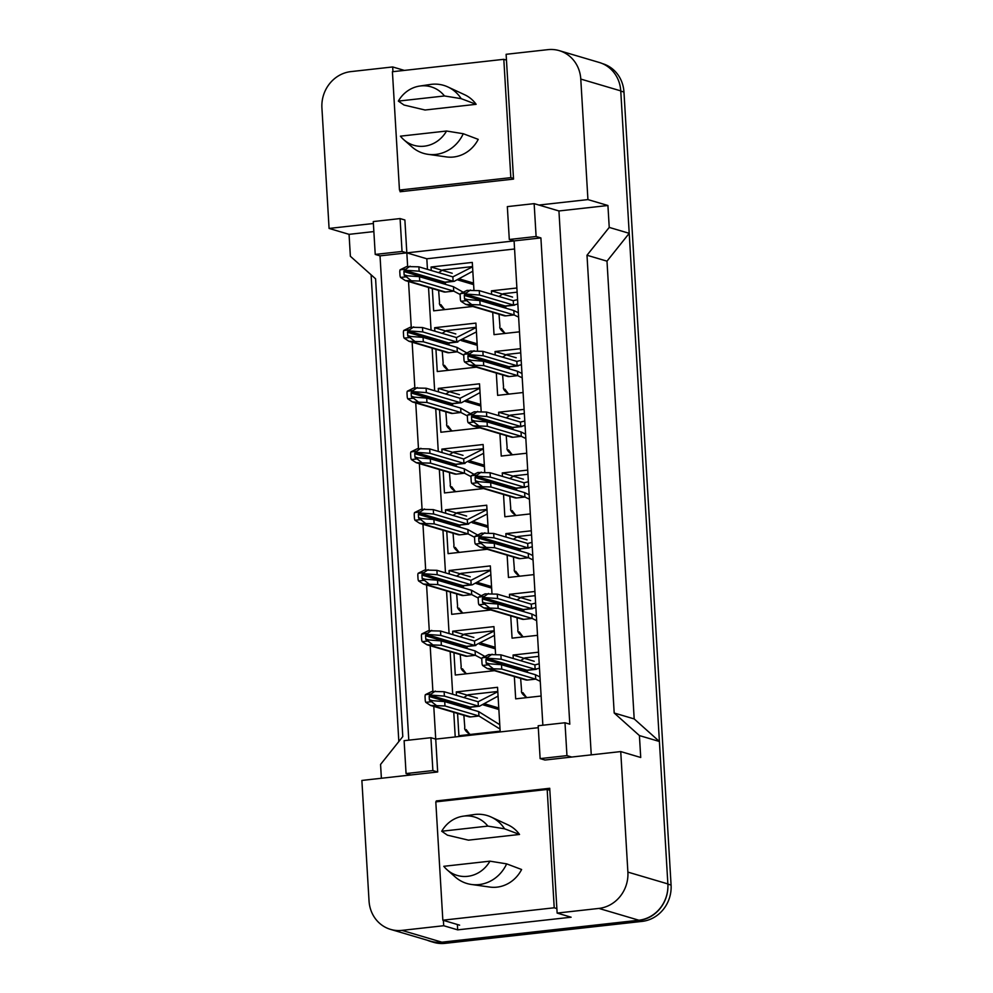 <?xml version="1.0" encoding="UTF-8"?>
<svg xmlns="http://www.w3.org/2000/svg" width="993" height="993" viewBox="0 0 993 993"><rect width="100%" height="100%" fill="white"/><g stroke="black" fill="none" stroke-linecap="round" stroke-linejoin="round"><path stroke-width="1.49" d="M399.993 190.222L400.092 191.748L513.53 179.1L506.12 54.305L547.888 49.65A33.241 30.795 106.5 0 1 559.258 50.643A33.241 30.795 106.5 0 1 580.781 79.068L587.93 199.593L538.951 205.054L558.935 210.963L591.257 754.866M373.38 223.499L329.08 228.44L321.918 107.927A33.241 30.795 106.5 0 1 350.914 71.608L392.669 66.953L392.955 71.67M542.861 725.225L514.089 240.914L406.832 252.867L404.883 219.999L400.08 218.572L373.269 221.563L375.23 254.431L380.021 255.859L406.832 252.867L407.639 266.459M509.297 239.487L536.108 236.508L534.147 203.639L507.336 206.618L509.297 239.487L514.089 240.914L540.9 237.923L569.796 724.17L564.992 722.755L538.181 725.746L540.13 758.615L566.953 755.623L564.992 722.755M443.374 920.362L443.697 925.724L401.929 930.379A33.241 30.795 106.5 0 1 390.559 929.386A33.241 30.795 106.5 0 1 369.036 900.949L361.874 780.436L437.677 771.983L435.728 739.115L538.293 727.683M540.13 758.615L544.934 760.03L620.737 751.577L627.886 872.102A33.241 30.795 106.5 0 1 598.903 908.421L557.135 913.076L549.725 788.281L436.287 800.929L436.337 801.81M408.793 740.157L380.021 255.859M408.533 281.516L411.251 327.156M412.145 342.213L414.851 387.853M415.744 402.91L418.463 448.551M419.356 463.607L422.062 509.248M422.956 524.316L425.674 569.945M426.568 585.014L429.274 630.642M430.18 645.711L432.886 691.351M433.78 706.408L435.728 739.115L430.925 737.7L404.114 740.679L406.063 773.559L410.866 774.974M381.386 778.251L380.567 764.424L402.786 736.583L375.59 278.822L350.368 256.268L349.064 234.348L329.08 228.44M559.258 50.643L599.238 62.46A33.241 30.795 106.5 0 1 620.749 90.884L629.214 233.318L606.996 261.159L634.192 718.92L659.402 741.486L667.867 883.919A33.241 30.795 106.5 0 1 638.884 920.226L441.91 942.183A33.241 30.795 106.5 0 1 430.528 941.19L390.559 929.386M457.363 924.495L457.686 929.858L443.697 925.724M457.686 929.858L571.124 917.209L557.135 913.076M659.402 741.486L639.418 735.577L640.721 757.485L620.737 751.577M639.418 735.577L614.195 713.011L634.192 718.92M614.195 713.011L587 255.251L606.996 261.159M587 255.251L609.23 227.409L629.214 233.318M609.23 227.409L607.927 205.501L587.93 199.593M404.362 70.404L392.669 66.953M373.864 231.58L349.064 234.348M534.147 203.639L538.951 205.054M536.108 236.508L540.9 237.923M566.953 755.623L571.745 757.038M607.927 205.501L558.935 210.963M514.573 248.995L426.829 258.776L402.041 251.452L400.08 218.572M426.829 258.776L427.449 269.364M428.529 287.424L431.061 330.061M432.129 348.121L434.661 390.758M435.741 408.818L438.273 451.455M439.34 469.515L441.873 512.152M442.952 530.212L445.485 572.849M446.552 590.922L449.084 633.559M450.164 651.619L452.696 694.256M453.764 712.316L455.228 736.943M523.1 392.52L497.642 395.363L496.314 373.07M495.246 354.998L495.035 351.534L520.493 348.692M526.7 453.218L501.242 456.06L499.926 433.767M498.846 415.707L498.647 412.232L524.093 409.389M530.312 513.915L504.854 516.757L503.525 494.464M502.458 476.404L502.247 472.929L527.705 470.099M533.911 574.612L508.453 577.454L507.138 555.161M506.058 537.101L505.859 533.626L531.317 530.796M537.523 635.321L512.065 638.151L510.737 615.859M509.67 597.798L509.459 594.323L534.917 591.493M541.123 696.019L515.677 698.849L514.349 676.556M513.269 658.496L513.071 655.032L538.529 652.19M519.488 331.823L494.03 334.653L492.714 312.361M491.634 294.3L491.436 290.837L516.881 287.995M434.86 331.178L434.661 327.715L475.908 323.11L477.559 350.963M476.392 367.174L437.255 371.543L435.939 349.251M438.472 391.887L438.261 388.412L479.52 383.807L481.171 411.661M479.991 427.871L440.867 432.24L439.539 409.948M442.071 452.585L441.873 449.109L483.119 444.516L484.77 472.358M483.603 488.568L444.467 492.938L443.151 470.645M445.683 513.282L445.472 509.806L486.731 505.214L488.382 533.055M487.203 549.278L448.079 553.635L446.751 531.342M449.283 573.979L449.084 570.503L490.331 565.911L491.982 593.752M490.815 609.975L451.678 614.332L450.363 592.039M452.895 634.676L452.684 631.2L493.943 626.608L495.594 654.449M494.415 670.672L455.291 675.029L453.962 652.736M456.495 695.373L456.296 691.91L497.543 687.305L500.149 731.133L458.903 735.726L457.574 713.433M431.26 270.481L431.049 267.018L472.296 262.413L473.959 290.254M472.78 306.477L433.656 310.834L432.327 288.541M406.063 773.559L432.874 770.568L437.677 771.983M432.874 770.568L430.925 737.7M375.23 254.431L402.041 251.452M438.472 801.574L436.287 800.929M431.049 267.018L441.686 270.158M442.593 270.419L452.212 273.261M434.661 327.715L445.298 330.855M446.205 331.128L455.812 333.958M438.261 388.412L448.898 391.552M449.804 391.825L459.424 394.668M441.873 449.109L452.51 452.249M453.416 452.523L463.023 455.365M445.472 509.806L456.11 512.947M457.016 513.22L466.636 516.062M449.084 570.503L459.722 573.656M460.628 573.917L470.235 576.759M452.684 631.2L463.321 634.353M464.227 634.614L473.847 637.456M456.296 691.91L466.933 695.05M467.84 695.311L477.447 698.153M491.436 290.837L502.073 293.978M502.979 294.251L512.587 297.081M495.035 351.534L505.673 354.675M506.579 354.948L516.199 357.778M498.647 412.232L509.285 415.372M510.191 415.645L519.798 418.487M502.247 472.929L512.885 476.069M513.791 476.342L523.41 479.185M505.859 533.626L516.497 536.766M517.403 537.039L527.01 539.882M509.459 594.323L520.096 597.476M521.002 597.736L530.622 600.579M513.071 655.032L523.708 658.173M524.614 658.433L534.222 661.276M580.781 79.068L620.749 90.884A33.241 30.795 106.5 0 1 620.762 91.108L667.879 884.13A33.241 30.795 106.5 0 1 638.896 920.449L441.922 942.407A33.241 30.795 106.5 0 1 430.54 941.414A33.241 30.795 106.5 0 1 427.313 940.247M398.838 741.523L371.109 274.813M602.466 63.626A33.241 30.795 106.5 0 1 623.964 92.051L671.082 885.073A33.241 30.795 106.5 0 1 642.086 921.392L445.112 943.35A33.241 30.795 106.5 0 1 433.742 942.357L430.54 941.414M445.522 309.518L444.442 309.32L440.855 304.59M462.738 291.954L453.453 286.729L419.468 276.687L419.729 281.069L453.714 291.11L460.255 294.561M472.829 271.201L454.235 281.317L453.118 281.255L452.858 276.873L472.569 266.807M443.933 283.924L443.908 283.377A1.105 1.03 106.5 0 1 444.876 282.173L453.118 281.255L419.145 271.213L405.926 270.245L405.864 269.153L400.105 269.786A5.536 5.139 -73.5 0 0 399.807 272.032L400.005 275.309A5.536 5.139 -73.5 0 0 400.564 277.457L405.355 280.572L443.561 291.868A5.536 5.139 -73.5 0 0 445.46 292.029L453.714 291.11L453.453 286.729M400.564 277.457L406.323 276.811L406.249 275.719L405.218 275.831A1.105 1.03 106.5 0 1 404.126 274.85L403.928 271.573A1.105 1.03 106.5 0 1 404.896 270.357L405.926 270.245M406.249 275.719L419.468 276.687M400.105 269.786L406.634 266.571L418.885 266.832L452.858 276.873M418.885 266.832L419.145 271.213M419.729 281.069L405.355 280.572M410.072 266.186L405.864 269.153M406.323 276.811L410.916 280.423M505.896 333.338L504.829 333.151L501.242 328.41M518.358 312.758L513.828 310.548L479.842 300.507L480.103 304.888L514.089 314.93L518.619 317.139M517.837 304.007L513.505 305.074L513.244 300.693L517.576 299.625M504.32 307.743L504.283 307.197A1.105 1.03 106.5 0 1 505.251 305.993L513.505 305.074L479.52 295.033L466.313 294.065L466.238 292.972L460.491 293.605A5.536 5.139 -73.5 0 0 460.181 295.852L460.38 299.141A5.536 5.139 -73.5 0 0 460.938 301.276L465.742 304.392L503.947 315.687A5.536 5.139 -73.5 0 0 505.834 315.848L514.089 314.93L513.828 310.548M460.938 301.276L466.698 300.643L466.636 299.538L465.605 299.663A1.105 1.03 106.5 0 1 464.501 298.67L464.314 295.393A1.105 1.03 106.5 0 1 465.27 294.176L466.313 294.065M466.636 299.538L479.842 300.507M460.491 293.605L467.02 290.39L479.259 290.651L513.244 300.693M479.259 290.651L479.52 295.033M480.103 304.888L465.742 304.392M470.446 290.006L466.238 292.972M466.698 300.643L471.303 304.243M446.552 131.026A30.473 28.226 106.5 0 1 424.234 146.194A30.473 28.226 106.5 0 1 403.803 139.728A30.473 28.226 106.5 0 1 400.427 136.165L446.552 131.026L463.259 133.72A35.45 32.856 106.5 0 1 435.728 154.436A35.45 32.856 106.5 0 1 427.995 154.325A35.45 32.856 106.5 0 1 411.946 146.914L403.803 139.728M419.667 86.068L430.403 84.467A35.45 32.856 106.5 0 1 431.558 84.318A35.45 32.856 106.5 0 1 447.905 86.962L464.774 94.807A32.682 30.286 106.5 0 1 476.144 104.315L425.029 110.012L404.014 105.022L398.342 101.1A30.473 28.226 106.5 0 1 419.667 86.068A30.473 28.226 106.5 0 1 444.479 95.961L398.342 101.1M447.905 86.962A35.45 32.856 106.5 0 1 461.186 98.655L476.144 104.315M444.479 95.961L461.186 98.655M399.459 190.06L510.836 177.648L503.811 59.319L392.421 71.732L399.459 190.06L403.766 191.339M513.493 178.43L510.836 177.648M506.467 60.101L503.811 59.319M463.259 133.72L478.229 139.368A32.682 30.286 106.5 0 1 446.428 156.919L427.995 154.325M489.934 861.167A30.473 28.226 106.5 0 1 467.616 876.335A30.473 28.226 106.5 0 1 447.185 869.868A30.473 28.226 106.5 0 1 443.797 866.306L489.934 861.167L506.641 863.86A35.45 32.856 106.5 0 1 479.098 884.577A35.45 32.856 106.5 0 1 471.377 884.465A35.45 32.856 106.5 0 1 455.328 877.055L447.185 869.868M463.036 816.209L473.773 814.608A35.45 32.856 106.5 0 1 474.939 814.446A35.45 32.856 106.5 0 1 491.287 817.102L508.155 824.947A32.682 30.286 106.5 0 1 519.525 834.455L468.411 840.152L447.396 835.163L441.724 831.24A30.473 28.226 106.5 0 1 463.036 816.209A30.473 28.226 106.5 0 1 487.848 826.102L441.724 831.24M491.287 817.102A35.45 32.856 106.5 0 1 504.556 828.795L519.525 834.455M487.848 826.102L504.556 828.795M442.841 920.201L554.218 907.788L547.18 789.46L435.803 801.872L442.841 920.201L459.622 925.166M556.874 908.57L554.218 907.788M549.837 790.242L547.18 789.46M506.641 863.86L521.61 869.508A32.682 30.286 106.5 0 1 489.81 887.059L471.377 884.465M449.121 370.215L448.054 370.029L444.467 365.287M466.338 352.664L457.053 347.426L423.08 337.384L423.328 341.766L457.314 351.807L463.855 355.258M476.429 331.898L456.73 341.952L456.47 337.57L476.168 327.516M447.545 344.621L447.508 344.075A1.105 1.03 106.5 0 1 448.476 342.87L456.73 341.952L422.745 331.91L409.538 330.942L409.464 329.85L403.717 330.483A5.536 5.139 -73.5 0 0 403.406 332.729L403.605 336.019A5.536 5.139 -73.5 0 0 404.163 338.154L408.967 341.269L447.173 352.565A5.536 5.139 -73.5 0 0 449.059 352.726L457.314 351.807L457.053 347.426M404.163 338.154L409.923 337.521L409.861 336.416L408.831 336.54A1.105 1.03 106.5 0 1 407.726 335.56L407.54 332.27A1.105 1.03 106.5 0 1 408.508 331.054L409.538 330.942M409.861 336.416L423.08 337.384M403.717 330.483L410.246 327.268L422.484 327.529L456.47 337.57M422.484 327.529L422.745 331.91M423.328 341.766L408.967 341.269M413.684 326.883L409.464 329.85M409.923 337.521L414.528 341.12M452.734 430.912L451.654 430.726L448.066 425.985M469.95 413.361L460.665 408.123L426.68 398.081L426.94 402.463L460.926 412.505L467.467 415.955M480.041 392.595L461.447 402.724L460.33 402.649L460.069 398.267L479.78 388.213M451.145 405.318L451.12 404.784A1.105 1.03 106.5 0 1 452.088 403.568L460.33 402.649L426.357 392.607L413.138 391.639L413.076 390.547L407.316 391.192A5.536 5.139 -73.5 0 0 407.018 393.427L407.217 396.716A5.536 5.139 -73.5 0 0 407.775 398.851L412.567 401.979L450.772 413.262A5.536 5.139 -73.5 0 0 452.671 413.423L460.926 412.505L460.665 408.123M407.775 398.851L413.535 398.218L413.46 397.113L412.43 397.237A1.105 1.03 106.5 0 1 411.338 396.257L411.139 392.967A1.105 1.03 106.5 0 1 412.107 391.751L413.138 391.639M413.46 397.113L426.68 398.081M407.316 391.192L413.845 387.965L426.096 388.226L460.069 398.267M426.096 388.226L426.357 392.607M426.94 402.463L412.567 401.979M417.283 387.58L413.076 390.547M413.535 398.218L418.127 401.83M456.333 491.609L455.266 491.423L451.678 486.694M473.549 474.058L464.265 468.82L430.292 458.791L430.552 463.172L464.525 473.202L471.067 476.652M483.641 453.292L463.942 463.346L463.681 458.965L483.38 448.91M454.757 466.015L454.72 465.481A1.105 1.03 106.5 0 1 455.688 464.265L463.942 463.346L429.957 453.304L416.75 452.336L416.675 451.244L410.928 451.889A5.536 5.139 -73.5 0 0 410.618 454.124L410.817 457.413A5.536 5.139 -73.5 0 0 411.375 459.56L416.179 462.676L454.384 473.959A5.536 5.139 -73.5 0 0 456.271 474.133L464.525 473.202L464.265 468.82M411.375 459.56L417.134 458.915L417.072 457.823L416.042 457.934A1.105 1.03 106.5 0 1 414.937 456.954L414.751 453.664A1.105 1.03 106.5 0 1 415.719 452.46L416.75 452.336M417.072 457.823L430.292 458.791M410.928 451.889L417.457 448.662L429.696 448.923L463.681 458.965M429.696 448.923L429.957 453.304M430.552 463.172L416.179 462.676M420.895 448.277L416.675 451.244M417.134 458.915L421.74 462.527M459.945 552.307L458.865 552.12L455.278 547.391M477.161 534.755L467.877 529.53L433.891 519.488L434.152 523.87L468.137 533.911L474.679 537.35M487.253 513.989L467.542 524.043L467.281 519.662L486.992 509.608M458.356 526.712L458.332 526.178A1.105 1.03 106.5 0 1 459.3 524.962L467.542 524.043L433.569 514.002L420.349 513.033L420.287 511.941L414.528 512.587A5.536 5.139 -73.5 0 0 414.23 514.821L414.429 518.11A5.536 5.139 -73.5 0 0 414.987 520.258L419.778 523.373L457.984 534.656A5.536 5.139 -73.5 0 0 459.883 534.83L468.137 533.911L467.877 529.53M414.987 520.258L420.747 519.612L420.672 518.52L419.642 518.631A1.105 1.03 106.5 0 1 418.549 517.651L418.351 514.362A1.105 1.03 106.5 0 1 419.319 513.158L420.349 513.033M420.672 518.52L433.891 519.488M414.528 512.587L421.057 509.359L433.308 509.62L467.281 519.662M433.308 509.62L433.569 514.002M434.152 523.87L419.778 523.373M424.495 508.975L420.287 511.941M420.747 519.612L425.339 523.224M509.508 394.035L508.428 393.849L504.841 389.107M521.958 373.455L517.44 371.245L483.454 361.204L483.715 365.585L517.701 375.627L522.219 377.836M521.449 364.704L517.105 365.772L516.844 361.39L521.188 360.322M507.919 368.44L507.895 367.894A1.105 1.03 106.5 0 1 508.863 366.69L517.105 365.772L483.132 355.73L469.912 354.762L469.85 353.669L464.091 354.302A5.536 5.139 -73.5 0 0 463.793 356.549L463.992 359.838A5.536 5.139 -73.5 0 0 464.55 361.973L469.341 365.101L507.547 376.384A5.536 5.139 -73.5 0 0 509.446 376.546L517.701 375.627L517.44 371.245M464.55 361.973L470.31 361.34L470.235 360.236L469.205 360.36A1.105 1.03 106.5 0 1 468.113 359.379L467.914 356.09A1.105 1.03 106.5 0 1 468.882 354.873L469.912 354.762M470.235 360.236L483.454 361.204M464.091 354.302L470.62 351.088L482.871 351.348L516.844 361.39M482.871 351.348L483.132 355.73M483.715 365.585L469.341 365.101M474.058 350.703L469.85 353.669M470.31 361.34L474.902 364.94M513.108 454.732L512.04 454.546L508.453 449.817M525.57 434.152L521.04 431.943L487.066 421.901L487.327 426.295L521.3 436.324L525.831 438.534M525.049 425.401L520.717 426.469L520.456 422.087L524.788 421.02M511.532 429.137L511.494 428.604A1.105 1.03 106.5 0 1 512.462 427.387L520.717 426.469L486.731 416.427L473.524 415.459L473.45 414.366L467.703 415.012A5.536 5.139 -73.5 0 0 467.393 417.246L467.591 420.536A5.536 5.139 -73.5 0 0 468.15 422.67L472.953 425.798L511.159 437.081A5.536 5.139 -73.5 0 0 513.046 437.255L521.3 436.324L521.04 431.943M468.15 422.67L473.909 422.037L473.847 420.945L472.817 421.057A1.105 1.03 106.5 0 1 471.712 420.076L471.526 416.787A1.105 1.03 106.5 0 1 472.494 415.57L473.524 415.459M473.847 420.945L487.066 421.901M467.703 415.012L474.232 411.785L486.471 412.045L520.456 422.087M486.471 412.045L486.731 416.427M487.327 426.295L472.953 425.798M477.67 411.4L473.45 414.366M473.909 422.037L478.514 425.649M516.72 515.429L515.64 515.243L512.053 510.514M529.182 494.849L524.652 492.652L490.666 482.61L490.927 486.992L524.912 497.034L529.443 499.231M528.661 486.098L524.316 487.166L524.056 482.784L528.4 481.717M515.131 489.834L515.106 489.301A1.105 1.03 106.5 0 1 516.075 488.084L524.316 487.166L490.343 477.124L477.124 476.156L477.062 475.064L471.303 475.709A5.536 5.139 -73.5 0 0 471.005 477.943L471.203 481.233A5.536 5.139 -73.5 0 0 471.762 483.38L476.553 486.496L514.759 497.778A5.536 5.139 -73.5 0 0 516.658 497.952L524.912 497.034L524.652 492.652M471.762 483.38L477.521 482.735L477.447 481.642L476.417 481.754A1.105 1.03 106.5 0 1 475.324 480.773L475.126 477.484A1.105 1.03 106.5 0 1 476.094 476.28L477.124 476.156M477.447 481.642L490.666 482.61M471.303 475.709L477.832 472.482L490.083 472.742L524.056 482.784M490.083 472.742L490.343 477.124M490.927 486.992L476.553 486.496M481.27 472.097L477.062 475.064M477.521 482.735L482.114 486.347M463.545 613.016L462.477 612.818L458.89 608.088M480.761 595.452L471.476 590.227L437.503 580.185L437.764 584.567L471.737 594.608L478.278 598.047M490.852 574.686L472.271 584.815L471.154 584.74L470.893 580.359L490.592 570.305M461.968 587.409L461.931 586.875A1.105 1.03 106.5 0 1 462.899 585.659L471.154 584.74L437.168 574.699L423.961 573.743L423.887 572.638L418.14 573.284A5.536 5.139 -73.5 0 0 417.83 575.518L418.028 578.807A5.536 5.139 -73.5 0 0 418.587 580.955L423.39 584.07L461.596 595.366A5.536 5.139 -73.5 0 0 463.483 595.527L471.737 594.608L471.476 590.227M418.587 580.955L424.346 580.309L424.284 579.217L423.254 579.329A1.105 1.03 106.5 0 1 422.162 578.348L421.963 575.059A1.105 1.03 106.5 0 1 422.931 573.855L423.961 573.743M424.284 579.217L437.503 580.185M418.14 573.284L424.669 570.056L436.908 570.317L470.893 580.359M436.908 570.317L437.168 574.699M437.764 584.567L423.39 584.07M428.107 569.672L423.887 572.638M424.346 580.309L428.951 583.921M467.157 673.713L466.077 673.515L462.49 668.785M484.373 656.15L475.088 650.924L441.103 640.882L441.364 645.264L475.349 655.306L481.89 658.744M494.464 635.383L474.753 645.45L474.493 641.056L494.204 631.002M465.58 648.106L465.543 647.573A1.105 1.03 106.5 0 1 466.511 646.369L474.753 645.45L440.78 635.408L427.561 634.44L427.499 633.335L421.74 633.981A5.536 5.139 -73.5 0 0 421.442 636.228L421.64 639.504A5.536 5.139 -73.5 0 0 422.199 641.652L426.99 644.767L465.196 656.063A5.536 5.139 -73.5 0 0 467.095 656.224L475.349 655.306L475.088 650.924M422.199 641.652L427.958 641.006L427.884 639.914L426.853 640.026A1.105 1.03 106.5 0 1 425.761 639.045L425.563 635.756A1.105 1.03 106.5 0 1 426.531 634.552L427.561 634.44M427.884 639.914L441.103 640.882M421.74 633.981L428.268 630.754L440.52 631.027L474.493 641.056M440.52 631.027L440.78 635.408M441.364 645.264L426.99 644.767M431.707 630.381L427.499 633.335M427.958 641.006L432.551 644.618M470.756 734.41L469.689 734.224L466.102 729.483M499.764 724.691L478.688 711.621L444.715 701.579L444.976 705.961L478.949 716.003L500.025 729.073M498.064 696.093L479.482 706.209L478.365 706.147L478.105 701.766L497.803 691.699M469.18 708.816L469.143 708.27A1.105 1.03 106.5 0 1 470.111 707.066L478.365 706.147L444.38 696.105L431.173 695.137L431.111 694.045L425.352 694.678A5.536 5.139 -73.5 0 0 425.054 696.925L425.24 700.202A5.536 5.139 -73.5 0 0 425.798 702.349L430.602 705.464L468.808 716.76A5.536 5.139 -73.5 0 0 470.707 716.921L478.949 716.003L478.688 711.621M425.798 702.349L431.558 701.703L431.496 700.611L430.466 700.723A1.105 1.03 106.5 0 1 429.373 699.742L429.175 696.465A1.105 1.03 106.5 0 1 430.143 695.249L431.173 695.137M431.496 700.611L444.715 701.579M425.352 694.678L431.881 691.463L444.119 691.724L478.105 701.766M444.119 691.724L444.38 696.105M444.976 705.961L430.602 705.464M435.319 691.078L431.111 694.045M431.558 701.703L436.163 705.315M520.32 576.126L519.252 575.94L515.665 571.211M532.782 555.546L528.251 553.349L494.278 543.308L494.539 547.689L528.512 557.731L533.042 559.928M532.26 546.795L527.928 547.863L527.668 543.481L532 542.414M518.743 550.532L518.706 549.998A1.105 1.03 106.5 0 1 519.674 548.781L527.928 547.863L493.943 537.821L480.736 536.853L480.662 535.761L474.915 536.406A5.536 5.139 -73.5 0 0 474.604 538.64L474.803 541.93A5.536 5.139 -73.5 0 0 475.362 544.077L480.165 547.193L518.371 558.476A5.536 5.139 -73.5 0 0 520.258 558.649L528.512 557.731L528.251 553.349M475.362 544.077L481.121 543.432L481.059 542.339L480.029 542.451A1.105 1.03 106.5 0 1 478.924 541.47L478.738 538.181A1.105 1.03 106.5 0 1 479.706 536.977L480.736 536.853M481.059 542.339L494.278 543.308M474.915 536.406L481.444 533.179L493.682 533.44L527.668 543.481M493.682 533.44L493.943 537.821M494.539 547.689L480.165 547.193M484.882 532.794L480.662 535.761M481.121 543.432L485.726 547.044M523.932 636.836L522.852 636.637L519.265 631.908M536.394 616.256L531.863 614.046L497.878 604.005L498.138 608.386L532.124 618.428L536.654 620.637M535.872 607.493L531.528 608.56L531.267 604.178L535.612 603.111M522.343 611.229L522.318 610.695A1.105 1.03 106.5 0 1 523.286 609.491L531.528 608.56L497.555 598.531L484.336 597.563L484.274 596.458L478.514 597.103A5.536 5.139 -73.5 0 0 478.216 599.338L478.415 602.627A5.536 5.139 -73.5 0 0 478.974 604.774L483.765 607.89L521.97 619.185A5.536 5.139 -73.5 0 0 523.87 619.347L532.124 618.428L531.863 614.046M478.974 604.774L484.733 604.129L484.658 603.036L483.628 603.148A1.105 1.03 106.5 0 1 482.536 602.168L482.337 598.878A1.105 1.03 106.5 0 1 483.306 597.674L484.336 597.563M484.658 603.036L497.878 604.005M478.514 597.103L485.043 593.876L497.294 594.137L531.267 604.178M497.294 594.137L497.555 598.531M498.138 608.386L483.765 607.89M488.482 593.504L484.274 596.458M484.733 604.129L489.326 607.741M527.531 697.533L526.464 697.334L522.877 692.605M539.993 676.953L535.463 674.744L501.49 664.702L501.75 669.083L535.724 679.125L540.254 681.335M539.472 668.19L535.14 669.27L534.879 664.888L539.211 663.808M525.955 671.938L525.918 671.392A1.105 1.03 106.5 0 1 526.886 670.188L535.14 669.27L501.155 659.228L487.948 658.26L487.873 657.155L482.126 657.8A5.536 5.139 -73.5 0 0 481.816 660.047L482.015 663.324A5.536 5.139 -73.5 0 0 482.573 665.471L487.377 668.587L525.582 679.882A5.536 5.139 -73.5 0 0 527.469 680.044L535.724 679.125L535.463 674.744M482.573 665.471L488.333 664.826L488.271 663.734L487.24 663.845A1.105 1.03 106.5 0 1 486.148 662.865L485.949 659.588A1.105 1.03 106.5 0 1 486.918 658.371L487.948 658.26M488.271 663.734L501.49 664.702M482.126 657.8L488.655 654.586L500.894 654.846L534.879 664.888M500.894 654.846L501.155 659.228M501.75 669.083L487.377 668.587M492.094 654.201L487.873 657.155M488.333 664.826L492.938 668.438M401.929 930.379L441.91 942.183M598.903 908.421L638.884 920.226M627.886 872.102L667.867 883.919M445.112 943.35L441.922 942.407M623.964 92.051L620.762 91.108M671.082 885.073L667.879 884.13M642.086 921.392L638.896 920.449M457.885 279.964L473.624 284.606M459.61 278.971L473.524 283.079M404.126 274.85L407.316 275.793M403.928 271.573L443.908 283.377M404.896 270.357L444.876 282.173M407.478 280.808L445.46 292.029M464.501 298.67L467.703 299.625M464.314 295.393L504.283 307.197M465.27 294.176L505.251 305.993M467.864 304.628L505.834 315.848M461.497 340.661L477.223 345.303M463.21 339.668L477.136 343.789M407.726 335.56L410.928 336.503M407.54 332.27L447.508 344.075M408.508 331.054L448.476 342.87M411.09 341.505L449.059 352.726M465.096 401.358L480.835 406M466.822 400.365L480.736 404.486M411.338 396.257L414.528 397.2M411.139 392.967L451.12 404.784M412.107 391.751L452.088 403.568M414.689 402.202L452.671 413.423M468.708 462.055L484.435 466.71M470.421 461.075L484.348 465.183M414.937 456.954L418.14 457.897M414.751 453.664L454.72 465.481M415.719 452.46L455.688 464.265M418.301 462.912L456.271 474.133M472.308 522.752L488.047 527.407M474.033 521.772L487.96 525.88M418.549 517.651L421.74 518.594M418.351 514.362L458.332 526.178M419.319 513.158L459.3 524.962M421.901 523.609L459.883 534.83M468.113 359.379L471.303 360.322M467.914 356.09L507.895 367.894M468.882 354.873L508.863 366.69M471.464 365.325L509.446 376.546M471.712 420.076L474.915 421.02M471.526 416.787L511.494 428.604M472.494 415.57L512.462 427.387M475.076 426.022L513.046 437.255M475.324 480.773L478.514 481.717M475.126 477.484L515.106 489.301M476.094 476.28L516.075 488.084M478.676 486.731L516.658 497.952M475.92 583.45L491.647 588.104M477.645 582.469L491.56 586.578M422.162 578.348L425.352 579.291M421.963 575.059L461.931 586.875M422.931 573.855L462.899 585.659M425.513 584.306L463.483 595.527M479.52 644.147L495.259 648.801M481.245 643.166L495.172 647.275M425.761 639.045L428.951 639.989M425.563 635.756L465.543 647.573M426.531 634.552L466.511 646.369M429.113 645.003L467.095 656.224M483.132 704.856L498.858 709.499M484.857 703.863L498.771 707.972M429.373 699.742L432.563 700.686M429.175 696.465L469.143 708.27M430.143 695.249L470.111 707.066M432.725 705.7L470.707 716.921M478.924 541.47L482.126 542.414M478.738 538.181L518.706 549.998M479.706 536.977L519.674 548.781M482.288 547.428L520.258 558.649M482.536 602.168L485.726 603.111M482.337 598.878L522.318 610.695M483.306 597.674L523.286 609.491M485.887 608.126L523.87 619.347M486.148 662.865L489.338 663.808M485.949 659.588L525.918 671.392M486.918 658.371L526.886 670.188M489.499 668.823L527.469 680.044M444.442 309.332L445.199 309.555M445.137 284.271L445.634 282.285L454.235 281.317M472.544 266.583L442.903 269.885L438.546 272.641M438.621 290.403L439.551 302.555C438.881 304.292 440.482 306.539 444.38 309.307M504.829 333.151L505.574 333.375M505.524 308.091L506.008 306.105L514.622 305.136M517.13 292.165L503.277 293.717L498.933 296.46M499.007 314.222L499.938 326.374C499.256 328.112 500.869 330.371 504.754 333.127M448.054 370.029L448.799 370.252M448.749 344.968L449.233 342.982L457.847 342.026M476.156 327.28L446.502 330.595L442.158 333.338M442.233 351.1L443.163 363.252C442.481 364.99 444.094 367.249 447.98 370.004M451.654 430.726L452.411 430.95M452.349 405.665L452.845 403.679L461.447 402.724M479.756 387.978L450.114 391.292L445.758 394.035M445.832 411.81L446.776 423.949C446.093 425.687 447.694 427.946 451.592 430.701M455.266 491.423L456.01 491.647M455.961 466.375L456.457 464.376L465.059 463.421M483.368 448.687L453.714 451.989L449.37 454.732M449.444 472.507L450.375 484.646C449.692 486.396 451.306 488.643 455.191 491.411M458.865 552.12L459.622 552.344M459.56 527.072L460.057 525.074L468.671 524.118M486.98 509.384L457.326 512.686L452.969 515.429M453.044 533.204L453.987 545.356C453.304 547.093 454.906 549.34 458.803 552.108M508.428 393.849L509.186 394.072M509.124 368.788L509.62 366.802L518.222 365.846M520.742 352.863L506.889 354.414L502.532 357.157M502.607 374.92L503.55 387.071C502.868 388.809 504.469 391.068 508.366 393.824M512.04 454.546L512.785 454.769M512.736 429.497L513.232 427.499L521.834 426.543M524.341 413.56L510.489 415.111L506.145 417.854M506.219 435.629L507.15 447.769C506.467 449.506 508.081 451.765 511.966 454.533M515.64 515.243L516.397 515.466M516.335 490.194L516.832 488.196L525.434 487.24M527.953 474.269L514.101 475.808L509.744 478.552M509.819 496.326L510.762 508.478C510.079 510.216 511.68 512.462 515.578 515.23M462.477 612.83L463.222 613.041M463.172 587.769L463.669 585.771L472.271 584.815M490.579 570.081L460.926 573.383L456.581 576.139M456.656 593.901L457.587 606.053C456.904 607.79 458.518 610.037 462.403 612.805M466.077 673.527L466.834 673.75M466.772 648.466L467.269 646.48L475.883 645.512M494.191 630.778L464.538 634.08L460.181 636.836M460.255 654.598L461.199 666.75C460.516 668.488 462.117 670.734 466.015 673.502M469.689 734.224L470.434 734.448M470.384 709.163L470.881 707.177L479.482 706.209M497.791 691.476L468.137 694.777L463.793 697.533M463.868 715.295L464.798 727.447C464.116 729.185 465.729 731.444 469.615 734.199M519.252 575.952L519.997 576.163M519.947 550.892L520.444 548.893L529.046 547.937M531.565 534.966L517.701 536.505L513.356 539.249M513.431 557.023L514.362 569.175C513.679 570.913 515.293 573.16 519.178 575.928M522.852 636.65L523.609 636.873M523.547 611.589L524.043 609.59L532.658 608.635M535.165 595.663L521.313 597.203L516.956 599.958M517.03 617.72L517.974 629.872C517.291 631.61 518.892 633.857 522.79 636.625M526.464 697.347L527.209 697.57M527.159 672.286L527.655 670.3L536.257 669.332M538.777 656.361L524.912 657.9L520.568 660.655M520.642 678.418L521.573 690.569C520.891 692.307 522.504 694.554 526.389 697.322"/></g></svg>
